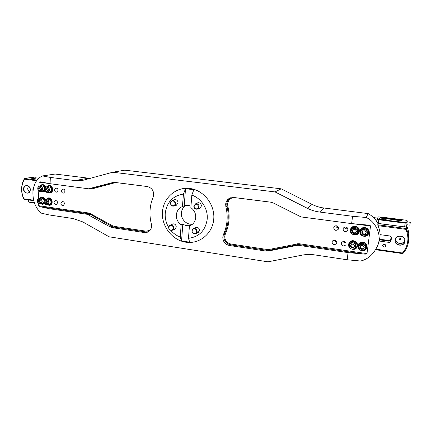 <?xml version="1.0" encoding="UTF-8"?>
<svg xmlns="http://www.w3.org/2000/svg" width="432" height="432" viewBox="0 0 432 432"><rect width="100%" height="100%" fill="white"/><g stroke="black" fill="none" stroke-linecap="round" stroke-linejoin="round"><path stroke-width="0.65" d="M351.648 223.603L352.555 216.281L319.594 212.042C315.263 211.469 311.159 210.211 307.287 208.256L275.033 191.916L112.709 172.233L82.647 180.387L74.952 180.571L50.328 177.406L50.09 183.713L88.576 188.8L112.963 182.488L114.89 182.417L147.377 186.532C152.555 188.125 154.472 191.662 153.133 197.154C151.389 201.317 150.363 205.691 150.055 210.276C149.758 214.861 150.185 219.402 151.335 223.9C152.042 227.772 150.817 230.521 147.652 232.162L144.374 232.551L112.347 227.675L110.165 226.913L87.329 214.321L49.135 208.71L48.897 214.909L73.24 218.57L82.82 221.924L109.134 236.801L267.975 261.835L302.114 255.145C306.234 254.345 310.435 254.259 314.712 254.891L347.188 259.778L348.073 252.601L297.934 245.241L268.493 250.976L265.842 251.041L229.451 245.5C225.056 244.377 222.842 241.526 222.799 236.952L223.447 234.495C227.378 225.763 228.188 216.518 225.877 206.766L225.666 204.147C226.028 201.231 227.502 199.168 230.094 197.969L233.75 197.483L270.724 202.171L273.326 202.981L301.023 216.907L351.648 223.603L368.145 225.088C369.679 225.326 370.472 225.639 370.526 226.033L353.187 223.738M170.797 230.369C173.416 233.453 176.558 235.683 180.23 237.06L181.543 240.943L189.718 242.195L188.465 238.313C199.179 236.92 205.421 230.564 207.193 219.24C208.197 208.964 201.344 198.245 191.824 195.129L193.822 189.734L185.512 188.692L183.476 194.054C172.816 195.788 166.741 202.225 165.235 213.359C164.932 218.354 166.072 223.031 168.658 227.383M162.448 212.004C161.374 226.147 172.098 240.165 185.684 242.185C199.255 244.42 212.593 233.766 213.743 219.164C215.098 204.59 203.699 190.064 189.826 188.476C175.975 186.678 163.318 197.84 162.448 212.004M194.632 227.988L195.388 227.432C197.78 226.876 199.13 227.896 199.438 230.483L198.013 232.691L197.111 232.961M171.677 224.527L172.444 224.019C174.722 223.582 176.002 224.608 176.278 227.086L174.766 229.338L173.875 229.549M173.621 200.205L174.436 199.757C176.639 199.476 177.849 200.524 178.07 202.9L176.326 205.292L175.403 205.432M196.765 203.369L197.581 202.873C199.892 202.495 201.172 203.542 201.415 206.015L199.735 208.386L198.801 208.575M183.476 194.054L182.407 206.561C178.821 208.067 176.807 210.854 176.348 214.92C176.207 219.083 177.806 222.377 181.154 224.813L180.23 237.06M182.536 206.518L184.205 205.902C186.446 205.146 188.698 205.249 190.966 206.199M188.465 238.313L189.421 226.012L190.339 225.644C193.498 224.041 195.291 221.368 195.712 217.631C195.869 213.413 194.249 210.082 190.852 207.641L191.824 195.129M185.776 205.508C183.179 207.209 181.715 209.682 181.397 212.933C180.749 219.164 186.662 225.142 192.569 224.165M341.285 243.34L341.604 242.433C343.91 240.694 345.422 241.229 346.135 244.031L345.854 244.868C343.553 246.683 342.031 246.175 341.285 243.34M343.024 228.992L343.408 227.983C345.735 226.33 347.231 226.892 347.895 229.651L347.56 230.591C345.233 232.33 343.721 231.795 343.024 228.992M332.024 242.017L332.419 240.997C334.714 239.409 336.182 239.981 336.83 242.703L336.479 243.659C334.19 245.322 332.705 244.771 332.024 242.017M333.72 227.734L334.184 226.606C336.496 225.115 337.954 225.709 338.548 228.388L338.132 229.446C335.815 231.017 334.346 230.45 333.72 227.734M90.25 178.4L55.112 174.047L42.444 175.937C36.655 178.654 33.48 184.259 32.908 192.748C32.913 201.334 35.651 208.111 41.105 213.089L48.897 214.909M54.027 202.338L55.334 200.594C56.689 200.545 57.44 201.296 57.591 202.851L56.3 204.584C54.94 204.649 54.178 203.904 54.027 202.338M54.518 189.896L55.89 188.12C57.224 188.098 57.958 188.854 58.099 190.382L56.743 192.154C55.399 192.186 54.659 191.435 54.518 189.896M60.896 203.321L62.208 201.577C63.58 201.512 64.341 202.268 64.492 203.834L63.202 205.573C61.819 205.648 61.052 204.898 60.896 203.321M61.414 190.831L62.791 189.049C64.141 189.022 64.886 189.783 65.027 191.322L63.666 193.099C62.311 193.136 61.56 192.38 61.414 190.831M49.135 208.71L39.895 206.626L38.264 205.643L38.345 203.342M38.507 198.644L38.777 190.928M38.945 186.192L39.085 182.201L40.522 181.861L50.09 183.713M50.328 177.406L42.444 175.937M112.709 172.233L124.789 170.165L281.167 188.822L312.098 204.406C315.808 206.269 319.739 207.468 323.897 208.003L368.177 213.597C372.546 216.054 375.851 219.472 378.081 223.841L377.676 224.91C380.306 230.38 380.765 235.958 379.048 241.639L378.081 244.679C374.053 253.854 368.221 259.303 360.585 261.025L347.188 259.778M335.756 225.72C336.118 227.124 337.046 227.788 338.526 227.718M334.179 240.025C334.633 241.153 335.48 241.709 336.722 241.688M344.855 227.016C345.303 228.479 346.307 229.111 347.863 228.901M343.24 241.364C343.769 242.546 344.687 243.076 346 242.946M368.177 213.597L366.12 217.485C373.977 220.752 382.136 232.702 378.081 244.679M281.167 188.822L275.033 191.916M352.555 216.281L366.12 217.485M189.421 226.012L191.041 225.256C188.195 226.141 185.452 225.742 182.828 224.073L181.154 224.813M182.828 224.073L181.543 240.943M185.512 188.692L184.205 205.902M366.979 253.622C366.736 254.038 365.737 254.189 363.987 254.07L298.636 244.507L269.352 250.225L266.711 250.285L230.51 244.793L230.764 243.988L266.938 249.464L269.336 249.41L298.841 243.675L366.979 253.622L370.526 226.033M363.987 254.07L348.073 252.601M376.083 249.215L402.467 252.995C405.329 249.718 407.074 245.954 407.705 241.699C408.272 237.427 407.619 233.307 405.751 229.333L406.291 228.544C408.137 232.286 408.92 236.201 408.634 240.278L408.488 241.672C407.813 246.202 405.923 250.187 402.808 253.622L375.77 249.745M382.709 245.484L382.747 245.3C384.086 243.821 385.079 244.021 385.727 245.911L385.7 246.062C384.372 247.579 383.378 247.385 382.709 245.484M395.037 239.954C395.593 233.955 406.069 235.359 405.005 241.326C404.395 247.347 393.973 245.873 395.037 239.954M395.231 239.949L395.269 239.744C396.036 234.22 405.659 235.58 404.833 241.132L404.816 241.267C404.233 247.05 394.211 245.641 395.231 239.949M406.771 226.379L406.793 226.384C408.434 229.905 409.12 233.572 408.856 237.373L408.634 240.278M406.463 226.924L406.291 228.544L377.719 224.797M379.231 241.034L388.708 242.347C389.912 242.417 390.685 241.909 391.03 240.829L391.397 238.183C391.43 236.979 390.82 236.228 389.572 235.937L380.074 234.646M405.751 229.333L378.043 225.682M343.391 241.704L345.627 242.984M345.53 228.274L346.405 228.825M347.139 227.637L346.329 227.129M334.233 240.17L336.566 241.693M336.112 226.654L337.511 227.659M402.808 253.622L402.467 252.995M400.621 239.096L399.865 238.993L400.621 239.096M401.026 239.279C400.626 238.243 400.086 238.167 399.416 239.063C399.821 240.1 400.356 240.176 401.026 239.279M404.768 239.846C404.158 245.295 394.724 243.923 395.69 238.55M404.843 240.381C403.655 245.3 395.172 244.042 395.469 239.026M399.87 238.95L400.621 239.058M383.783 244.318L385.29 244.701M383.713 244.334L385.339 244.75M399.497 219.829L402.046 220.536L399.362 220.574L386.478 218.608L389.146 218.511L399.497 219.829L399.443 220.234L386.964 218.846M401.474 220.693L399.443 220.234L399.395 220.579M379.879 218.495L379.48 218.673C379.21 219.267 386.127 220.136 386.154 219.51L385.814 219.229M376.715 221.476L377.006 219.245L378.254 216.902L377.433 218.921L378.977 219.364L406.755 222.685L406.982 220.558L405.362 220.115L385.004 217.523M406.982 220.558L407.306 220.93L406.561 226.854L404.627 226.897L405.146 223.15L378.756 219.753L378.275 223.457L404.627 226.897L377.897 223.484M406.561 226.854L404.525 227.032M381.202 217.042L378.254 216.902M406.755 222.685L407.084 223.112L405.146 223.15L405.043 222.712M377.811 223.317L378.34 223.614M378.977 219.364L378.756 219.753L377.006 219.245L377.433 218.921M382.401 217.663L381.305 217.334L381.926 217.172L384.739 217.669L382.401 217.663M381.883 217.507L381.926 217.172M383.584 217.777L383.643 217.339M373.869 217.933L374.074 217.652L377.482 218.09M373.977 218.041L374.069 217.658M410.281 222.286L409.892 225.131L410.281 222.286L407.209 221.891M360.045 247.158L360.715 248.027L362.497 248.81L364.057 247.747L364.214 247.055M365.218 244.652C362.988 242.687 361.012 242.849 359.3 245.133L358.933 245.927C360.655 243.621 362.637 243.459 364.889 245.441L365.348 248.616C363.668 251.046 361.66 251.262 359.332 249.248L358.933 245.927L359.327 249.248C361.654 251.267 363.658 251.057 365.348 248.616L365.677 247.806L365.218 244.652M360.736 245.63L362.972 245.441L364.322 247.196L363.436 249.145L361.195 249.334L359.851 247.579L360.736 245.63M364.311 247.185L363.436 249.145M363.614 248.713L361.384 248.902L361.195 249.334M360.466 246.229L360.715 248.027L361.384 248.902M360.893 245.619L360.504 246.143M363.744 250.306C368.102 249.286 366.962 242.525 362.448 242.617C359.03 243.151 357.815 245.02 358.792 248.222M362.497 250.83C364.549 250.792 365.985 249.885 366.806 248.108C367.497 244.739 366.061 242.73 362.486 242.077C360.563 242.109 359.17 242.935 358.306 244.55C357.394 248 358.792 250.09 362.497 250.83M366.822 248.065L366.838 248.022C367.535 244.652 366.093 242.644 362.524 241.99C360.601 242.028 359.208 242.849 358.349 244.463L358.328 244.507M195.421 229.165C198.072 230.623 195.885 234.916 193.342 233.264C190.701 231.811 192.866 227.524 195.421 229.165M195.712 228.776C197.564 230.483 197.586 232.103 195.782 233.642L193.304 233.523C191.441 231.79 191.435 230.164 193.293 228.641L195.712 228.776M198.628 206.798C196.911 209.693 195.383 209.52 194.054 206.275C195.766 203.375 197.289 203.548 198.628 206.798M199.12 206.793L197.521 209.093C195.329 209.498 194.092 208.532 193.817 206.183L195.469 203.855C197.64 203.494 198.86 204.471 199.12 206.793M174.058 205.448C171.704 207.063 169.177 202.748 171.644 201.323C173.999 199.697 176.537 204.023 174.058 205.448M174.393 205.729L173.918 205.956C171.164 207.079 169.004 202.419 171.59 200.95L172.12 200.702C174.868 199.643 176.963 204.282 174.393 205.729M168.917 228.145C168.194 225.185 172.73 224.413 173.243 227.421C173.961 230.391 169.425 231.136 168.917 228.145M168.712 228.139C168.518 226.762 168.993 225.774 170.138 225.185C171.893 224.726 173.092 225.434 173.729 227.302C173.923 228.658 173.464 229.635 172.346 230.234C170.575 230.726 169.366 230.029 168.712 228.139M365.029 235.942C369.862 235.435 369.171 227.961 364.295 228.085C360.715 228.733 359.537 230.71 360.763 234.014M364.338 236.369C366.341 236.32 367.767 235.435 368.62 233.712C369.419 230.267 367.988 228.215 364.333 227.551C362.47 227.594 361.093 228.382 360.202 229.927C359.154 233.458 360.531 235.607 364.338 236.369M368.636 233.674L368.653 233.631C369.452 230.191 368.021 228.139 364.365 227.475C362.507 227.518 361.13 228.307 360.245 229.851L360.223 229.889M354.083 248.989C358.555 248.152 357.561 241.191 352.971 241.283C349.753 241.736 348.5 243.502 349.223 246.569M353.041 249.464C354.947 249.437 356.33 248.621 357.194 247.012C358.096 243.556 356.702 241.466 353.014 240.743C351.232 240.77 349.898 241.504 349.013 242.957C347.89 246.478 349.234 248.648 353.041 249.464M357.21 246.969L357.232 246.926C358.139 243.475 356.746 241.385 353.063 240.662C351.281 240.683 349.947 241.423 349.056 242.876L349.034 242.914M355.336 234.662C360.256 234.344 359.716 226.692 354.769 226.811C351.421 227.351 350.195 229.203 351.092 232.373M354.839 235.062C356.681 235.03 358.047 234.241 358.938 232.702C359.975 229.165 358.598 227.027 354.812 226.282C353.106 226.309 351.794 227.005 350.887 228.377C349.596 231.984 350.914 234.214 354.839 235.062M358.954 232.664L358.976 232.627C360.013 229.095 358.641 226.951 354.856 226.206C353.149 226.238 351.842 226.935 350.93 228.301L350.908 228.339M365.936 233.134L366.077 232.432M362.599 231.028L361.881 232.621L362.556 233.496L364.349 234.268L365.893 233.237M367.076 230.11C364.9 228.177 362.934 228.317 361.179 230.537L360.823 231.239C362.588 229.003 364.565 228.863 366.757 230.812L367.178 234.101C365.456 236.482 363.452 236.677 361.174 234.689L360.823 231.239L361.168 234.689C363.447 236.682 365.45 236.488 367.178 234.101L367.497 233.383L367.076 230.11M362.583 231.034L364.835 230.818L366.19 232.578L365.294 234.549L363.047 234.754L361.692 232.999L362.583 231.034M365.467 234.166L363.231 234.376L363.047 234.754M362.799 231.012L362.324 231.644L362.556 233.496L363.231 234.376M361.881 232.621L361.692 232.999M354.629 246.148L354.699 245.732M351.254 244.274L350.568 245.797L351.232 246.667L353.003 247.444L354.424 246.602M355.72 243.302C353.619 241.396 351.697 241.499 349.958 243.599L349.531 244.377C351.281 242.26 353.219 242.163 355.331 244.08L355.709 247.444C353.986 249.685 352.031 249.831 349.839 247.876C352.021 249.836 353.981 249.691 355.709 247.444L356.098 246.645L355.72 243.302M351.216 244.274L353.43 244.08L354.775 245.83L353.894 247.768L351.68 247.957L350.347 246.213L351.216 244.274M354.089 247.352L351.902 247.536L351.68 247.957M351.416 244.258L351 244.831L351.232 246.667L351.902 247.536M350.568 245.797L350.347 246.213M356.465 231.563L356.513 231.174M353.074 229.732L352.355 231.325L353.025 232.2L354.807 232.967L356.184 232.184M357.534 228.83C355.493 226.957 353.587 227.032 351.81 229.052L351.394 229.738C353.182 227.707 355.104 227.632 357.151 229.516C357.944 230.639 358.052 231.8 357.475 233.01C355.714 235.181 353.765 235.305 351.632 233.383C350.8 232.195 350.725 230.98 351.394 229.738C350.719 230.98 350.8 232.195 351.626 233.383C353.759 235.31 355.709 235.186 357.475 233.01L357.853 232.303C358.425 231.098 358.322 229.943 357.534 228.83M353.02 229.738L355.244 229.527L356.594 231.277L355.709 233.237L353.484 233.447L352.139 231.698L353.02 229.738M355.876 232.864L353.7 233.069L353.484 233.447M353.273 229.716L352.793 230.353L353.025 232.2L353.7 233.069M352.355 231.325L352.139 231.698M45.041 187.796C44.55 186.062 43.529 185.128 41.974 185.004L40.111 185.852M41.234 191.435L42.439 191.727L44.674 190.382M45.49 187.315C44.858 185.593 43.751 184.68 42.163 184.577L39.787 185.911M40.916 191.5L43.205 192.024L44.912 190.971M45.679 187.175C45.025 185.512 43.929 184.631 42.385 184.54L41.823 184.599M43.313 192.002L44.982 191.101M41.175 190.139L39.598 188.779L39.852 187.936L40.646 190.242L39.587 190.442L41.148 190.22L41.661 188.53L40.608 187.061L39.852 187.936L40.095 187.137M38.335 190.388C37.309 188.212 37.751 186.727 39.658 185.933L42.05 187.029C43.108 189.2 42.687 190.696 40.786 191.522L42.784 191.144L44.539 189.416M44.653 188.622L44.048 186.673L41.666 185.582L39.658 185.933C37.708 186.754 37.265 188.249 38.324 190.42M39.598 188.779L38.534 188.973L39.587 190.442M38.534 188.973L39.042 187.283L40.608 187.061M41.164 190.172L40.646 190.242M44.599 200.259C44.123 198.499 43.103 197.543 41.526 197.402L39.604 198.31M40.883 203.834L41.99 204.082L44.199 202.797M45.058 199.784C44.437 198.029 43.324 197.089 41.72 196.97L39.285 198.374M40.57 203.904L42.86 204.352L44.42 203.38M45.247 199.654C44.609 197.948 43.508 197.035 41.936 196.922L41.272 197.003M42.968 204.331L44.485 203.504M48.049 192.38L49.248 192.661C53.028 192.829 52.553 185.733 48.789 185.917L46.894 186.781M47.72 192.445L50.031 192.958C53.838 192.407 52.839 185.269 48.978 185.485L46.564 186.84M50.139 192.937L50.247 192.915C54.054 192.364 53.05 185.225 49.194 185.447L48.611 185.512M47.677 204.822L48.773 205.065C52.542 205.254 52.067 198.207 48.319 198.358L46.364 199.282M47.353 204.892L49.664 205.33C53.368 204.682 52.288 197.732 48.503 197.921L46.04 199.352M49.772 205.303L49.88 205.281C53.579 204.633 52.499 197.689 48.719 197.878L48.028 197.964M40.036 199.541L39.415 200.345L40.203 202.64L39.15 202.867L40.705 202.662L41.213 200.988L40.165 199.525L38.605 199.73L38.102 201.404L39.15 202.867M37.903 202.808C36.887 200.691 37.298 199.222 39.139 198.407L41.602 199.498C42.644 201.609 42.255 203.089 40.419 203.936L42.417 203.488L44.086 201.809M44.199 201.096L43.594 199.076L41.143 197.991L39.139 198.407C37.255 199.249 36.839 200.729 37.892 202.84L40.419 203.936L37.93 202.846M40.732 202.57L40.203 202.64M38.102 201.404L39.161 201.177L40.743 202.543M39.161 201.177L39.641 199.595M47.401 187.996L46.667 188.86L47.466 191.176L46.418 191.376L47.995 191.155L48.514 189.459L47.455 187.985L45.878 188.206L45.365 189.902L46.418 191.376M45.155 191.322C44.129 189.151 44.566 187.661 46.483 186.856C44.528 187.688 44.08 189.189 45.149 191.36L47.639 192.461L49.61 192.073C51.511 191.241 51.932 189.745 50.873 187.591L48.46 186.5L46.483 186.856L48.902 187.958C49.966 190.123 49.545 191.624 47.639 192.461L45.182 191.365M48.011 191.101L47.466 191.176M45.365 189.902L46.408 189.707L48.022 191.074M46.408 189.707L46.91 188.06M46.813 200.513L46.202 201.312L46.996 203.618L45.954 203.85L47.525 203.645L48.038 201.965L46.985 200.491L45.414 200.702L44.901 202.381L45.954 203.85M44.696 203.785C43.681 201.674 44.091 200.2 45.932 199.373C44.048 200.227 43.632 201.712 44.69 203.823L47.25 204.919L49.216 204.466C51.046 203.612 51.44 202.138 50.393 200.043L47.909 198.952L45.932 199.373L48.433 200.47C49.48 202.576 49.086 204.061 47.25 204.919L44.723 203.828M47.558 203.542L46.996 203.618M44.901 202.381L45.949 202.149L47.563 203.521M45.949 202.149L46.429 200.567M36.563 180.743L24.473 179.156C22.799 181.98 21.897 185.15 21.767 188.671C21.681 192.191 22.383 195.566 23.863 198.79L23.911 199.271C22.286 195.863 21.519 192.289 21.611 188.536C21.746 184.793 22.729 181.435 24.559 178.465L37.033 180.101M30.618 177.811L30.37 177.979C31.396 178.357 32.972 178.475 35.095 178.34L35.489 178.227L35.273 178.022M30.278 189.837C30.272 194.843 23.247 193.855 23.566 188.919C23.549 183.924 30.602 184.869 30.278 189.837M30.235 189.805C30.083 191.587 29.263 192.672 27.778 193.061C25.38 193.088 24.052 191.705 23.787 188.919C23.938 187.11 24.775 186.019 26.298 185.647C28.669 185.657 29.981 187.04 30.235 189.805M33.28 177.503L32.076 177.347L24.559 178.465L24.473 179.156M38.777 178.216L34.781 177.698M33.755 200.686L23.911 199.271M23.863 198.79L33.637 200.189M33.512 187.92L32.913 189.151L32.945 191.938M35.365 178.114L34.846 178.346C32.616 178.438 31.163 178.303 30.483 177.941L30.812 177.638M34.614 178.011C32.497 178.092 31.234 177.962 30.829 177.622L34.614 178.011M33.853 177.66L31.552 177.671L33.847 177.914M32.443 177.892L32.454 177.568M29.608 191.824C28.393 191.02 27.778 189.832 27.756 188.266L28.48 186.17M29.56 191.889C28.345 191.041 27.729 189.821 27.718 188.233L28.415 186.127M34.447 203.002L28.933 202.203L28.253 201.566L28.307 199.903M28.728 199.962L28.663 201.933L34.36 202.754M28.253 201.566L28.933 202.203M229.451 245.5L230.51 244.793C226.141 243.675 223.938 240.845 223.895 236.293L224.543 233.852C228.452 225.164 229.262 215.973 226.967 206.275L227.81 206.037C230.143 215.887 229.316 225.229 225.342 234.052L224.753 236.272C224.791 240.408 226.795 242.978 230.764 243.988M225.877 206.766L226.967 206.275L226.757 203.672C227.07 201.004 228.361 199.039 230.639 197.77M271.247 202.257L234.927 197.651C230.823 197.559 228.388 199.562 227.621 203.672L227.81 206.037M88.209 178.227L74.952 180.571M312.098 204.406L307.287 208.256M323.897 208.003L319.594 212.042M298.841 243.675L297.934 245.241M297.351 243.713L297.4 244.539L296.687 245.273M269.336 249.41L269.352 250.225L268.493 250.976M266.938 249.464L266.711 250.285L265.842 251.041M225.342 234.052L224.543 233.852L223.447 234.495M147.836 186.608L116.77 182.671L114.728 182.806L91.784 188.935L89.122 188.816M49.189 183.535L39.085 182.201M38.264 205.643L89.402 213.106L112.32 225.682L114.291 226.363L146.156 231.185L150.098 230.305M91.039 188.433L89.575 188.741M91.784 188.935L91.303 188.374L113.686 182.385M113.303 182.428L112.628 182.563M148.36 231.806L145.849 231.941L144.374 232.551M146.156 231.185L145.849 231.941L113.967 227.102L112.347 227.675M114.291 226.363L113.967 227.102L111.791 226.346L110.165 226.913M112.32 225.682L111.791 226.346L90.023 214.159L88.301 214.655M90.558 213.505L90.023 214.159L89.057 213.824L87.329 214.321M89.402 213.106L89.057 213.824L39.895 206.626M114.728 182.806L114.529 182.38M90.596 189.011L90.509 188.546M379.669 239.209L389.092 240.511L390.782 239.306L391.106 236.898M391.144 240.068L388.994 241.137L388.708 242.347M389.092 240.511L388.994 241.137L379.539 239.825M390.782 239.306L391.23 239.409M389.038 219.256L389.146 218.511M385.733 218.516C383.206 218.619 381.289 218.333 379.987 217.663L380.57 217.112C383.621 216.961 386.737 217.712 385.927 218.398L385.733 218.516M380.77 217.107C379.539 217.372 384.286 218.209 385.279 217.901C386.478 217.625 381.769 216.799 380.77 217.107M364.684 245.608C362.302 242.276 356.881 246.013 359.494 249.161C361.849 252.488 367.303 248.778 364.684 245.608M366.552 230.98C364.16 227.642 358.711 231.444 361.336 234.592C363.701 237.929 369.187 234.149 366.552 230.98M349.834 247.871C349.04 246.742 348.943 245.576 349.531 244.377C348.937 245.581 349.04 246.748 349.834 247.876M355.126 244.247C352.766 240.932 347.398 244.658 349.996 247.79C352.334 251.1 357.728 247.406 355.126 244.247M356.945 229.684C354.575 226.363 349.18 230.148 351.788 233.285C354.137 236.606 359.564 232.837 356.945 229.684M38.329 190.426L40.786 191.522L38.362 190.431M38.378 190.334C40.235 193.126 43.848 189.805 41.818 187.164C39.949 184.372 36.353 187.709 38.378 190.334M37.946 202.759C39.793 205.54 43.394 202.273 41.369 199.633C39.512 196.846 35.926 200.129 37.946 202.759M45.203 191.273C47.066 194.071 50.717 190.744 48.676 188.087C46.796 185.29 43.168 188.633 45.203 191.273M44.744 203.737C46.602 206.534 50.236 203.256 48.2 200.605C46.332 197.807 42.714 201.101 44.744 203.737M33.28 189.081L32.913 189.151M91.174 188.406L89.44 188.773M379.82 218.943L379.987 217.663M385.754 219.677L385.927 218.398M383.837 225.601L383.999 224.354M376.796 220.855L376.245 220.779M406.858 224.737L409.892 225.131M195.782 233.642L198.752 232.119M193.293 228.641L196.295 227.183M197.521 209.093L200.534 207.873M195.469 203.855L198.515 202.705M173.918 205.956L177.125 204.822M172.12 200.702L175.354 199.638M170.138 225.185L173.34 223.825M172.346 230.234L175.516 228.814M35.095 177.833L35.392 178.141"/></g></svg>

